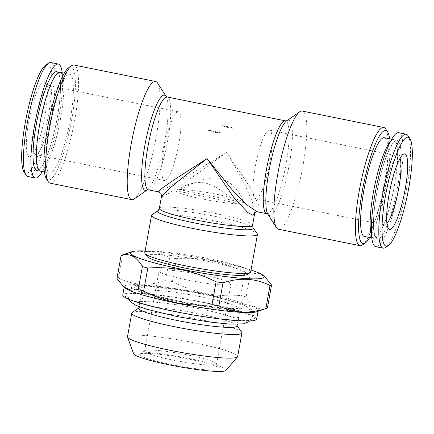<?xml version="1.0" encoding="UTF-8"?>
<svg xmlns="http://www.w3.org/2000/svg" width="434" height="434" viewBox="0 0 434 434"><rect width="100%" height="100%" fill="white"/><g stroke="black" fill="none" stroke-linecap="round" stroke-linejoin="round"><path stroke-width="0.33" stroke-dasharray="2.17 1.63" d="M40.134 171.072A50.366 9.694 101.4 0 0 60.619 118.254A50.366 9.694 101.4 0 0 60.049 72.321M390.546 141.348A50.366 9.694 -78.6 0 1 393.866 139.634A50.366 9.694 -78.6 0 1 394.435 185.568A50.366 9.694 -78.6 0 1 373.951 238.385A50.366 9.694 -78.6 0 1 371.553 235.521M278.411 229.217A60.272 11.599 101.4 0 0 302.921 166.021A60.272 11.599 101.4 0 0 302.243 111.061M157.585 83.084A60.272 11.599 -78.6 0 1 156.267 136.45A60.272 11.599 -78.6 0 1 134.22 198.951M161.475 196.542L163.303 196.336L169.054 193.108L188.253 180.305L226.895 152.117L187.982 175.808L167.98 187.233L158.264 191.817M151.943 214.792A53.811 5.718 -169.8 0 1 215.736 221.188A53.811 5.718 -169.8 0 1 257.259 233.742M50.208 183.202A60.272 11.599 101.4 0 0 74.719 120.006A60.272 11.599 101.4 0 0 74.035 65.04M46.324 178.64A57.684 11.105 101.4 0 0 71.691 119.681A57.684 11.105 101.4 0 0 68.686 67.742M362.428 244.966A60.272 11.599 101.4 0 0 384.47 182.464A60.272 11.599 101.4 0 0 385.788 129.099M369.714 237.528A57.684 11.105 101.4 0 0 386.417 183.143A57.684 11.105 101.4 0 0 389.624 138.782M250.706 271.89A53.811 5.718 10.2 0 0 208.993 258.686A53.811 5.718 10.2 0 0 144.782 252.832M247.32 274.483A51.228 5.441 10.2 0 0 207.994 261.387A51.228 5.441 10.2 0 0 147.055 256.44M70.162 120.18A50.366 9.694 -78.6 0 1 49.682 172.992A50.366 9.694 -78.6 0 1 49.113 127.059A50.366 9.694 -78.6 0 1 69.592 74.247A50.366 9.694 -78.6 0 1 70.162 120.18M38.621 169.965A50.344 9.689 101.4 0 0 57.299 117.587A50.344 9.689 101.4 0 0 58.221 72.755M27.836 176.497A58.118 11.186 101.4 0 0 51.467 115.552A58.118 11.186 101.4 0 0 50.811 62.556M42.293 171.506A58.118 11.186 101.4 0 0 58.921 117.055A58.118 11.186 101.4 0 0 62.203 72.755M24.022 171.989A55.536 10.687 101.4 0 0 48.445 115.232A55.536 10.687 101.4 0 0 45.548 65.23M49.91 117.782A35.083 6.754 101.4 0 0 50.219 86.16A35.083 6.754 101.4 0 0 49.514 85.786A35.083 6.754 101.4 0 0 48.754 85.845A35.083 6.754 101.4 0 0 35.246 122.578A35.083 6.754 101.4 0 0 35.642 154.575A35.083 6.754 101.4 0 0 36.402 154.515A35.083 6.754 101.4 0 0 36.44 154.504A35.083 6.754 101.4 0 0 49.91 117.782M44.892 116.393A38.528 7.416 101.4 0 0 45.228 81.663A38.528 7.416 101.4 0 0 28.79 121.656A38.528 7.416 101.4 0 0 30.098 156.717A38.528 7.416 101.4 0 0 44.892 116.393M165.273 180.501A35.083 6.754 -78.6 0 1 164.513 180.56A35.083 6.754 -78.6 0 1 164.464 146.697A35.083 6.754 -78.6 0 1 177.625 111.831A35.083 6.754 -78.6 0 1 178.385 111.777A35.083 6.754 -78.6 0 1 178.434 145.634A35.083 6.754 -78.6 0 1 165.273 180.501M364.408 236.459A50.366 9.694 101.4 0 0 384.887 183.642A50.366 9.694 101.4 0 0 384.318 137.714M397.739 186.24A50.344 9.689 -78.6 0 1 378.356 238.944A50.344 9.689 -78.6 0 1 376.701 193.119A50.344 9.689 -78.6 0 1 396.085 140.41A50.344 9.689 -78.6 0 1 397.739 186.24M408.09 135.75A58.118 11.186 -78.6 0 1 406.821 187.211A58.118 11.186 -78.6 0 1 385.56 247.478M398.71 132.706A58.118 11.186 -78.6 0 1 399.367 185.709A58.118 11.186 -78.6 0 1 375.736 246.648M386.922 223.591A35.083 6.754 -78.6 0 1 385.246 224.861A35.083 6.754 -78.6 0 1 384.486 224.921A35.083 6.754 -78.6 0 1 383.781 224.546A35.083 6.754 -78.6 0 1 384.09 192.924A35.083 6.754 -78.6 0 1 397.56 156.202A35.083 6.754 -78.6 0 1 397.598 156.191A35.083 6.754 -78.6 0 1 398.358 156.131A35.083 6.754 -78.6 0 1 400.088 158.296M256.375 198.875A35.083 6.754 101.4 0 0 269.536 164.009A35.083 6.754 101.4 0 0 269.487 130.146A35.083 6.754 101.4 0 0 268.727 130.205A35.083 6.754 101.4 0 0 255.566 165.072A35.083 6.754 101.4 0 0 255.615 198.929A35.083 6.754 101.4 0 0 256.375 198.875M202.662 275.026A36.592 3.89 -169.8 0 1 231.029 284.01A36.592 3.89 -169.8 0 1 187.369 280.028A36.592 3.89 -169.8 0 1 159.001 271.049A36.592 3.89 -169.8 0 1 202.662 275.026M172.971 360.074A36.592 3.89 10.2 0 0 216.631 364.055A36.592 3.89 10.2 0 0 216.495 363.605A36.592 3.89 10.2 0 0 188.264 355.072A36.592 3.89 10.2 0 0 144.88 350.721A36.592 3.89 10.2 0 0 144.603 351.095A36.592 3.89 10.2 0 0 172.971 360.074M171.311 364.582A40.899 4.345 10.2 0 0 219.957 368.531A40.899 4.345 10.2 0 0 188.405 358.994A40.899 4.345 10.2 0 0 139.916 354.128A40.899 4.345 10.2 0 0 171.311 364.582M203.475 302.52A65.865 6.998 -169.8 0 1 254.487 318.236A65.865 6.998 -169.8 0 1 175.949 311.52A65.865 6.998 -169.8 0 1 125.084 294.952A65.865 6.998 -169.8 0 1 203.475 302.52M204.002 293.623A60.397 6.418 -169.8 0 1 250.776 308.037A60.397 6.418 -169.8 0 1 178.759 301.874A60.397 6.418 -169.8 0 1 132.12 286.684A60.397 6.418 -169.8 0 1 204.002 293.623M180.49 303.691A49.937 5.306 -169.8 0 1 141.956 292.044A49.937 5.306 -169.8 0 1 141.777 291.436A49.937 5.306 -169.8 0 1 201.36 296.867A49.937 5.306 -169.8 0 1 240.073 309.122A49.937 5.306 -169.8 0 1 239.693 309.626A49.937 5.306 -169.8 0 1 180.49 303.691M180.403 301.337A52.519 5.582 -169.8 0 1 139.878 289.087A52.519 5.582 -169.8 0 1 202.352 294.16A52.519 5.582 -169.8 0 1 242.666 307.587A52.519 5.582 -169.8 0 1 180.403 301.337M138.744 308.286A49.937 5.306 -169.8 0 1 139.124 307.777A49.937 5.306 -169.8 0 1 198.327 313.717A49.937 5.306 -169.8 0 1 236.861 325.364A49.937 5.306 -169.8 0 1 237.04 325.972M132.18 312.551A55.964 5.946 -169.8 0 1 198.522 319.207A55.964 5.946 -169.8 0 1 241.705 332.254M127.504 336.708A55.964 5.946 -169.8 0 1 194.28 342.795A55.964 5.946 -169.8 0 1 237.664 356.531M133.618 353.781A47.018 4.996 -169.8 0 1 189.68 358.576A47.018 4.996 -169.8 0 1 225.989 370.397M256.657 319.066A68.019 7.226 10.2 0 0 203.926 302.373A68.019 7.226 10.2 0 0 122.768 294.974M256.776 311.748A68.019 7.226 10.2 0 0 258.17 310.635A68.019 7.226 10.2 0 0 205.439 293.948A68.019 7.226 10.2 0 0 124.281 286.548A68.019 7.226 10.2 0 0 125.204 288.073M267.42 308.004C259.196 310.733 252.094 307.039 246.116 296.916L250.255 273.914A77.491 8.235 10.2 0 0 244.868 272.422L240.729 295.424C228.924 296.303 217.25 295.625 205.711 293.4C194.074 290.932 182.98 287.015 172.434 281.65A77.491 8.235 10.2 0 0 165.506 280.662C148.759 286.18 133.092 285.284 118.509 277.977A77.491 8.235 10.2 0 0 116.963 278.482M251.036 270.067A68.019 7.226 10.2 0 0 211.504 260.243A68.019 7.226 10.2 0 0 145.113 251.009M172.434 281.65L176.573 258.648C188.242 257.763 199.917 258.436 211.597 260.671C223.103 263.091 234.192 267.008 244.868 272.422M176.573 258.648A77.491 8.235 10.2 0 0 169.645 257.66L165.506 280.662M118.509 277.977L122.648 254.975C139.395 249.458 155.057 250.353 169.645 257.66M122.648 254.975A77.491 8.235 10.2 0 0 121.65 255.257M250.255 273.914L257.747 273.252L264.675 276.539M246.116 296.916A77.491 8.235 10.2 0 0 240.729 295.424M257.042 211.732L259.386 210.544L258.854 205.683L250.885 188.611L226.895 152.117L244.922 184.7L252.349 201.886L254.682 213.333M222.289 125.621L235.228 128.231C230.899 128.415 226.586 127.547 222.289 125.621A34.438 3.656 -169.8 0 1 235.228 128.231M208.174 130.238L214.353 132.43L221.112 132.842L214.759 131.187L208.174 130.238A34.438 3.656 -169.8 0 0 214.504 131.583A34.438 3.656 -169.8 0 0 221.112 132.842M175.694 190.754A34.438 3.656 10.2 0 0 202.374 198.994A34.438 3.656 10.2 0 0 239.866 203.698L175.694 190.754C177.099 190.076 189.273 180.56 205.255 182.985C221.096 186.978 232.939 201.338 239.866 203.698M179.275 189.582L243.447 202.526A34.438 3.656 10.2 0 0 216.767 194.286A34.438 3.656 10.2 0 0 179.275 189.582C187.135 186.799 203.573 175.868 219.713 178.293C235.364 182.388 242.98 198.067 243.447 202.526M267.914 214.277L267.892 214.244A48.613 9.358 101.4 0 0 289.277 164.557A48.613 9.358 101.4 0 0 286.738 120.788L286.776 120.76M147.262 189.918L147.229 189.94A48.613 9.358 101.4 0 0 147.262 189.918A48.613 9.358 101.4 0 0 165.045 139.504A48.613 9.358 101.4 0 0 166.108 96.462A48.613 9.358 101.4 0 0 166.086 96.429L166.108 96.462M252.55 225.186A47.355 5.029 10.2 0 0 215.839 213.566A47.355 5.029 10.2 0 0 159.338 208.418M157.933 210.68A48.613 5.165 -169.8 0 1 215.568 216.457A48.613 5.165 -169.8 0 1 253.076 227.796M148.45 189.837A47.355 9.114 101.4 0 0 167.708 140.182A47.355 9.114 101.4 0 0 167.171 96.999M266.829 213.707A47.355 9.114 101.4 0 0 286.082 164.052A47.355 9.114 101.4 0 0 285.55 120.869M200.101 308.97C221.253 313.022 238.45 318.74 239.053 319.798C239.199 319.684 236.682 318.811 237.062 313.711C238.38 310.478 239.709 308.807 241.049 308.704C238.944 310.082 206.573 307.261 179.958 301.527C158.806 297.474 141.609 291.756 141.007 290.704C140.86 290.813 143.377 291.686 142.998 296.785C141.484 301.809 138.978 301.576 139.01 301.798C141.083 300.415 173.437 303.225 200.101 308.97M128.6 299.151L127.916 294.073C128.909 291.013 130.119 289.174 131.545 288.55L136.65 286.646C147.82 284.872 176.003 288.583 203.128 293.948C214.955 296.341 224.98 298.771 233.221 301.245C238.998 302.954 243.441 304.679 246.545 306.42L250.668 309.984C251.785 311.064 252.279 313.212 252.143 316.424L249.734 320.943M38.821 169.048C38.485 168.332 39.337 170.54 37.687 167.247C35.48 159.934 36.12 145.884 39.602 125.106L45.494 99.874C47.344 93.592 49.232 88.243 51.163 83.827C52.655 80.442 54.044 77.87 55.33 76.107C58.623 72.266 57.95 74.127 58.053 73.677L58.444 74.013C58.872 75.326 58.644 72.624 59.979 78.869C61.134 87.608 60.228 100.525 57.266 117.614C54.169 134.318 50.317 148.081 45.706 158.898C44.219 162.273 42.836 164.839 41.555 166.596C38.225 170.481 38.93 168.582 38.821 169.048M394.397 185.6C397.36 168.49 398.26 155.573 397.105 146.838C395.765 140.589 396.003 143.312 395.575 141.999L395.179 141.658C395.07 142.124 395.775 140.225 392.444 144.11C391.164 145.867 389.781 148.433 388.294 151.808C383.683 162.625 379.831 176.388 376.734 193.092C373.772 210.181 372.866 223.098 374.021 231.837C375.356 238.082 375.128 235.38 375.556 236.693L375.947 237.029C376.533 236.503 374.895 238.206 377.689 235.808C382.647 230.937 390.497 208.146 394.397 185.6M44.377 171.924L49.682 172.992M50.219 86.16L45.228 81.663M164.513 180.56L35.642 154.575M393.866 139.634L391.707 139.2M383.781 224.546L388.772 229.043M269.487 130.146L398.358 156.131M216.631 364.055L231.029 284.01M216.495 363.605L219.957 368.531M250.776 308.037L254.487 318.236M141.956 292.044L139.878 289.087M141.777 291.436L139.043 306.626M139.124 307.777L138.793 308.004M124.162 287.21L124.281 286.548M258.051 311.303L258.17 310.635M236.861 325.364L237.089 325.695M240.073 309.122L237.338 324.312M239.693 309.626L242.666 307.587M132.12 286.684L125.084 294.952M144.88 350.721L139.916 354.128M144.603 351.095L159.001 271.049M255.615 198.929L384.486 224.921M397.56 156.202L403.902 153.989M373.951 238.385L371.797 237.951M178.385 111.777L49.514 85.786M36.44 154.504L30.098 156.717M64.286 73.178L69.592 74.247"/><path stroke-width="0.65" d="M64.286 73.178L60.049 72.321A50.366 9.694 101.4 0 0 39.565 125.138A50.366 9.694 101.4 0 0 40.134 171.072L44.377 171.924M371.553 235.521A50.366 9.694 -78.6 0 1 373.381 192.452A50.366 9.694 -78.6 0 1 390.546 141.348M389.624 138.782A57.684 11.105 101.4 0 0 387.676 132.066L385.788 129.099A60.272 11.599 101.4 0 0 383.792 127.504L302.243 111.061A60.272 11.599 101.4 0 0 299.78 111.755A60.272 11.599 101.4 0 0 277.733 174.256A60.272 11.599 101.4 0 0 276.415 227.622A60.272 11.599 101.4 0 0 278.411 229.217L359.965 245.666A60.272 11.599 101.4 0 0 362.428 244.966L365.314 242.964A57.684 11.105 101.4 0 0 369.714 237.528M131.079 144.685A60.272 11.599 -78.6 0 1 155.589 81.489A60.272 11.599 -78.6 0 1 157.585 83.084L166.086 96.429A48.613 9.358 101.4 0 0 144.723 146.149A48.613 9.358 101.4 0 0 147.229 189.94L134.22 198.951A60.272 11.599 -78.6 0 1 131.757 199.645A60.272 11.599 -78.6 0 1 131.079 144.685M252.55 225.186L253.076 227.796A48.613 5.165 -169.8 0 1 195.251 223.103A48.613 5.165 -169.8 0 1 157.933 210.68L159.338 208.418A47.355 5.029 10.2 0 0 196.049 220.038A47.355 5.029 10.2 0 0 252.55 225.186L254.682 213.338L252.561 215.161L247.857 212.584L233.709 197.313L207.105 158.589L179.313 180.294L166.906 190.781L161.47 196.564C161.009 192.908 161.562 193.607 158.242 191.812L159.007 190.662L162.707 187.748L176.041 178.548L207.105 158.589L232.206 189.87L246.604 204.664L257.042 211.738L266.829 213.707L267.919 214.282M253.076 227.796L257.259 233.742A53.811 5.718 -169.8 0 1 257.454 234.398A53.811 5.718 -169.8 0 1 193.249 228.544A53.811 5.718 -169.8 0 1 151.531 215.335A53.811 5.718 -169.8 0 1 151.943 214.792L157.933 210.68M158.264 191.817L148.45 189.837A47.355 9.114 101.4 0 1 147.918 146.654A47.355 9.114 101.4 0 1 167.171 96.999L285.55 120.869A47.355 9.114 101.4 0 0 266.292 170.524A47.355 9.114 101.4 0 0 266.829 213.707M155.589 81.489L74.035 65.04A60.272 11.599 101.4 0 0 71.572 65.74A60.272 11.599 101.4 0 0 49.53 128.242A60.272 11.599 101.4 0 0 48.212 181.602A60.272 11.599 101.4 0 0 50.208 183.202L131.757 199.645M71.572 65.74L68.686 67.742A57.684 11.105 101.4 0 0 47.583 127.563A57.684 11.105 101.4 0 0 46.324 178.64L48.212 181.602M383.792 127.504A60.272 11.599 101.4 0 0 359.281 190.7A60.272 11.599 101.4 0 0 359.965 245.666M387.676 132.066A57.684 11.105 101.4 0 0 362.309 191.025A57.684 11.105 101.4 0 0 365.314 242.964M151.531 215.335L144.782 252.832A53.811 5.718 10.2 0 0 144.978 253.489A53.811 5.718 10.2 0 0 186.501 266.037A53.811 5.718 10.2 0 0 250.299 272.438A53.811 5.718 10.2 0 0 250.706 271.89L257.454 234.398M144.978 253.489L147.055 256.44A51.228 5.441 10.2 0 0 186.587 268.391A51.228 5.441 10.2 0 0 247.32 274.483L250.299 272.438M58.221 72.755A50.344 9.689 101.4 0 0 36.261 124.466A50.344 9.689 101.4 0 0 38.621 169.965M62.203 72.755A58.118 11.186 101.4 0 0 58.264 64.058L50.811 62.556A58.118 11.186 101.4 0 0 48.44 63.228A58.118 11.186 101.4 0 0 27.179 123.495A58.118 11.186 101.4 0 0 25.91 174.956A58.118 11.186 101.4 0 0 27.836 176.497L35.29 178A58.118 11.186 101.4 0 0 42.293 171.506M58.264 64.058A58.118 11.186 101.4 0 0 34.633 124.997A58.118 11.186 101.4 0 0 35.29 178M48.44 63.228L45.548 65.23A55.536 10.687 101.4 0 0 25.237 122.817A55.536 10.687 101.4 0 0 24.022 171.989L25.91 174.956M391.707 139.2L384.318 137.714A50.366 9.694 101.4 0 0 363.838 190.526A50.366 9.694 101.4 0 0 364.408 236.459L371.797 237.951M388.452 245.476L385.56 247.478A58.118 11.186 -78.6 0 1 383.189 248.15A58.118 11.186 -78.6 0 1 382.533 195.154A58.118 11.186 -78.6 0 1 406.164 134.209A58.118 11.186 -78.6 0 1 408.09 135.75L409.978 138.717A55.536 10.687 -78.6 0 1 408.763 187.889A55.536 10.687 -78.6 0 1 388.452 245.476A55.536 10.687 -78.6 0 1 385.555 195.474A55.536 10.687 -78.6 0 1 409.978 138.717M383.189 248.15L375.736 246.648A58.118 11.186 -78.6 0 1 375.079 193.651A58.118 11.186 -78.6 0 1 398.71 132.706L406.164 134.209M400.088 158.296A35.083 6.754 -78.6 0 1 398.754 188.128A35.083 6.754 -78.6 0 1 386.922 223.591M405.21 189.05A38.528 7.416 -78.6 0 1 388.772 229.043A38.528 7.416 -78.6 0 1 389.108 194.313A38.528 7.416 -78.6 0 1 403.902 153.989A38.528 7.416 -78.6 0 1 405.21 189.05M237.338 324.312L237.04 325.972A49.937 5.306 -169.8 0 1 177.457 320.542A49.937 5.306 -169.8 0 1 138.744 308.286L139.043 306.626M237.089 325.695L241.705 332.254A55.964 5.946 -169.8 0 1 241.912 332.938A55.964 5.946 -169.8 0 1 175.135 326.851A55.964 5.946 -169.8 0 1 131.752 313.115A55.964 5.946 -169.8 0 1 132.18 312.551L138.793 308.004M241.912 332.938L237.664 356.531A55.964 5.946 -169.8 0 1 237.496 356.873A55.964 5.946 -169.8 0 1 170.893 350.444A55.964 5.946 -169.8 0 1 127.547 337.088A55.964 5.946 -169.8 0 1 127.504 336.708L131.752 313.115M237.496 356.873L225.989 370.397A47.018 4.996 -169.8 0 1 170.03 364.999A47.018 4.996 -169.8 0 1 133.618 353.781L127.547 337.088M124.162 287.21L122.768 294.974A68.019 7.226 10.2 0 0 175.499 311.666A68.019 7.226 10.2 0 0 256.657 319.066L258.051 311.303M145.113 251.009A68.019 7.226 10.2 0 0 131.741 251.736L121.65 255.257A77.491 8.235 10.2 0 0 121.102 255.48L116.963 278.482L123.842 286.945L125.204 288.073A68.019 7.226 10.2 0 0 177.012 303.241A68.019 7.226 10.2 0 0 256.776 311.748L266.867 308.227A77.491 8.235 10.2 0 0 267.42 308.004L271.554 285.002A77.491 8.235 10.2 0 1 270.013 285.507C255.572 278.205 239.904 277.31 223.016 282.822L218.877 305.824C233.318 313.12 248.98 314.015 265.874 308.509L270.013 285.507M143.649 291.062C154.195 296.427 165.283 300.344 176.92 302.813C188.459 305.037 200.134 305.71 211.944 304.831L216.083 281.834C205.407 276.42 194.313 272.503 182.812 270.084C171.132 267.849 159.457 267.176 147.788 268.06L143.649 291.062A77.491 8.235 10.2 0 1 138.262 289.565L142.401 266.563C136.488 256.478 129.386 252.783 121.102 255.48M123.842 286.945L130.753 290.232L138.262 289.565M131.741 251.736A68.019 7.226 10.2 0 0 183.077 269.536A68.019 7.226 10.2 0 0 263.313 275.411A68.019 7.226 10.2 0 0 251.036 270.067M142.401 266.563A77.491 8.235 10.2 0 0 147.788 268.06M216.083 281.834A77.491 8.235 10.2 0 0 223.016 282.822M263.313 275.411L264.675 276.539L271.554 285.002M265.874 308.509A77.491 8.235 10.2 0 0 266.867 308.227M211.944 304.831A77.491 8.235 10.2 0 0 218.877 305.824M299.78 111.755L286.738 120.788A48.613 9.358 101.4 0 0 268.955 171.202A48.613 9.358 101.4 0 0 267.892 214.244L276.415 227.622M249.734 320.943L248.514 321.947L243.409 323.851L229.114 324.057L208.787 321.941L176.926 316.549L147.104 309.334L135.902 305.308L130.591 301.918L128.6 299.151M159.338 208.418L161.47 196.564M147.262 189.918L148.45 189.837M285.55 120.869L286.776 120.76M166.108 96.462L167.171 96.999M254.682 213.333L254.682 213.344C255.631 211.895 255.349 212.085 257.053 211.738"/></g></svg>
